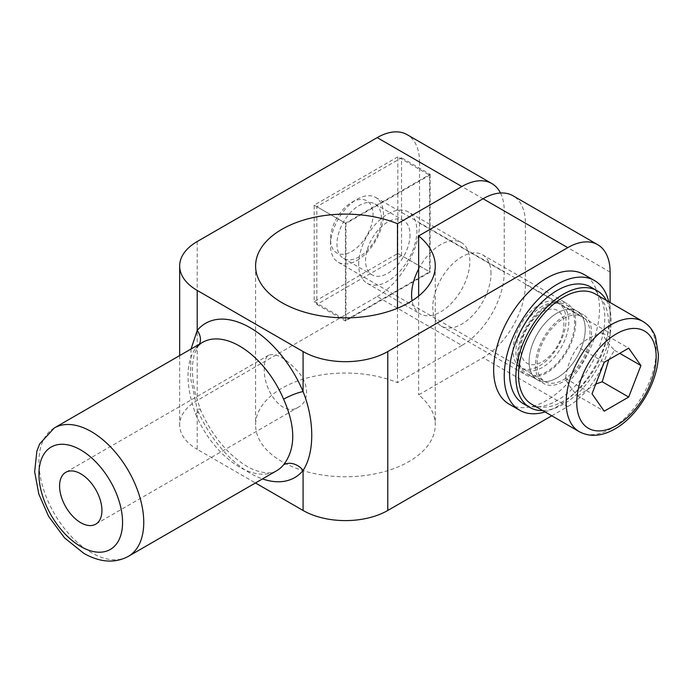 <?xml version="1.0" encoding="UTF-8"?>
<svg xmlns="http://www.w3.org/2000/svg" width="693" height="693" viewBox="0 0 693 693"><rect width="100%" height="100%" fill="white"/><g stroke="black" fill="none" stroke-linecap="round" stroke-linejoin="round"><path stroke-width="0.52" stroke-dasharray="3.46 2.6" d="M264.371 367.792C262.56 388.66 282.008 418.191 298.674 407.016C309.45 401.42 309.121 384.121 298.215 371.864C286.018 358.342 276.186 352.772 268.728 355.154C265.809 356.973 264.354 361.192 264.371 367.792M195.521 413.946A14.969 2.581 -22.9 0 0 200.424 409.615C208.35 427.936 219.057 443.277 232.553 455.639C240.099 462.352 247.358 467.117 254.331 469.941C269.534 475.381 274.263 471.916 276.62 470.746A74.116 42.793 60 0 1 195.521 413.946C185.507 384.996 185.507 363.123 195.521 348.336A14.969 11.946 39.5 0 0 198.181 346.102L194.265 354.21L192.871 362.006C191.926 370.989 192.723 381.453 195.261 393.416L200.416 409.606A14.969 2.581 -22.9 0 0 197.21 409.32A89.085 51.429 -120 0 0 262.491 478.906M198.207 346.058A14.969 11.946 39.5 0 0 199.419 344.161M191.051 348.995L190.54 377.668L197.21 409.32L197.21 449.35L255.448 482.969M551.767 415.8L567.758 406.566L483.064 357.666A59.893 34.581 120 0 0 525.407 284.321L525.407 223.198A59.893 34.581 120 0 0 513.011 195.781M525.407 284.321L610.109 333.22A59.893 34.581 -60 0 1 567.758 406.566M610.109 333.22L610.109 302.529M575.701 322.522A41.173 23.77 -60 0 1 557.726 363.955A41.173 23.77 -60 0 1 525.996 374.991A41.173 23.77 -60 0 1 525.996 327.442A41.173 23.77 -60 0 1 567.169 303.673A41.173 23.77 -60 0 1 575.701 322.522M500.485 193.018A59.893 34.581 -60 0 1 504.235 210.967L504.235 272.098A59.893 34.581 -60 0 1 461.885 345.443L377.191 296.543L197.21 400.45A59.893 34.581 0 0 0 179.669 424.904A59.893 34.581 0 0 0 197.21 449.35M461.885 345.443L397.479 382.631A89.83 51.862 0 0 0 304.236 378.811A89.83 51.862 0 0 0 255.596 424.904A89.83 51.862 0 0 0 345.435 476.767A89.83 51.862 0 0 0 435.265 424.904A89.83 51.862 0 0 0 418.65 394.854L483.064 357.666M418.65 296.032L418.65 394.854M490.999 273.622A41.173 23.77 120 0 0 482.475 254.773A41.173 23.77 120 0 0 441.302 278.543A41.173 23.77 120 0 0 441.302 326.091A41.173 23.77 120 0 0 473.033 315.055A41.173 23.77 120 0 0 490.999 273.622M504.235 210.967L419.542 162.067A59.893 34.581 120 0 0 407.137 134.659M419.542 162.067L419.542 223.198L504.235 272.098M397.479 308.255L397.479 382.631M418.65 269.005A41.173 23.77 -60 0 1 461.304 242.55A41.173 23.77 -60 0 1 469.828 261.4A41.173 23.77 -60 0 1 451.853 302.832A41.173 23.77 -60 0 1 420.131 313.868A41.173 23.77 -60 0 1 412.066 300.762M377.191 296.543A59.893 34.581 120 0 0 419.542 223.198M397.834 156.878L314.198 205.163L314.198 301.741L397.834 253.447L397.834 156.878L429.599 175.216L429.599 271.786L345.963 320.079L345.963 223.501L429.599 175.216M314.198 205.163L345.963 223.501M397.834 253.447L429.599 271.786M314.198 301.741L345.963 320.079M358.662 264.457A41.173 23.77 -60 0 1 376.637 223.016A41.173 23.77 -60 0 1 408.368 211.989A41.173 23.77 -60 0 1 416.891 230.838A41.173 23.77 -60 0 1 398.925 272.271A41.173 23.77 -60 0 1 367.195 283.298A41.173 23.77 -60 0 1 358.662 264.457M381.427 218.304A31.445 18.157 120 0 0 374.913 203.915A31.445 18.157 120 0 0 343.477 222.063A31.445 18.157 120 0 0 343.477 258.368A31.445 18.157 120 0 0 367.706 249.948A31.445 18.157 120 0 0 381.427 218.304M410.013 234.806A31.445 18.157 -60 0 1 396.292 266.45A31.445 18.157 -60 0 1 372.063 274.87A31.445 18.157 -60 0 1 365.549 260.481A31.445 18.157 -60 0 1 379.27 228.837A31.445 18.157 -60 0 1 403.499 220.417A31.445 18.157 -60 0 1 410.013 234.806M401.542 255.587L401.542 157.796L316.848 206.687L316.848 304.487L401.542 255.587L430.128 272.098L345.435 320.989L316.848 304.487M345.435 320.989L345.435 223.198L430.128 174.298L401.542 157.796M430.128 174.298L430.128 272.098M345.435 223.198L316.848 206.687M542.35 311.997A30.483 17.602 -60 0 1 561.018 338.548A30.483 17.602 -60 0 1 523.683 360.109A30.483 17.602 -60 0 1 542.35 311.997M539.509 304.686A37.431 21.613 -60 0 1 558.229 302.832A37.431 21.613 -60 0 1 563.963 332.822A37.431 21.613 -60 0 1 539.509 365.809A37.431 21.613 -60 0 1 520.798 367.662A37.431 21.613 -60 0 1 515.064 337.673A37.431 21.613 -60 0 1 539.509 304.686M542.35 306.323A37.431 21.613 120 0 0 517.896 339.31A37.431 21.613 120 0 0 523.631 369.3A37.431 21.613 120 0 0 542.35 367.446A37.431 21.613 120 0 0 566.805 334.459A37.431 21.613 120 0 0 561.061 304.47A37.431 21.613 120 0 0 542.35 306.323M563.522 379.669A37.431 21.613 120 0 0 587.976 346.691A37.431 21.613 120 0 0 582.241 316.692A37.431 21.613 120 0 0 544.811 338.305A37.431 21.613 120 0 0 544.811 381.522A37.431 21.613 120 0 0 563.522 379.669M531.704 404.218A63.635 36.738 120 0 0 563.522 401.065A63.635 36.738 120 0 0 605.093 344.993A63.635 36.738 120 0 0 595.339 294.005M604.218 362.283L577.754 347.002C571.136 356.037 567.065 366.536 565.531 378.508C567.065 382.839 571.136 388.634 577.754 395.902L604.218 411.183M565.531 378.508L592.004 393.789M608.792 359.65L614.448 350.268C607.83 343 603.759 337.205 602.226 332.874C591.519 336.114 583.359 340.817 577.754 347.002M602.226 332.874L628.698 348.155M577.754 395.902L595.772 384.069M614.448 350.268L619.741 353.326M356.982 260.421A37.431 21.613 120 0 0 381.436 227.443A37.431 21.613 120 0 0 375.693 197.444A37.431 21.613 120 0 0 356.982 199.298A37.431 21.613 120 0 0 330.509 245.14A37.431 21.613 120 0 0 338.262 262.275A37.431 21.613 120 0 0 356.982 260.421M351.784 251.429A30.085 17.368 120 0 0 373.059 214.579A30.085 17.368 120 0 0 351.784 202.304A30.085 17.368 120 0 0 330.509 239.146A30.085 17.368 120 0 0 351.784 251.429M537.335 379.799L526.749 373.692A39.674 22.904 120 0 0 566.424 350.779A39.674 22.904 120 0 0 566.424 304.972A39.674 22.904 120 0 0 526.749 327.876A39.674 22.904 120 0 0 526.749 373.692L537.335 379.799A39.674 22.904 -60 0 1 537.335 333.991A39.674 22.904 -60 0 1 577.009 311.079A39.674 22.904 -60 0 1 577.009 356.895A39.674 22.904 -60 0 1 537.335 379.799L537.335 379.799A39.674 22.904 120 0 0 577.009 356.895A39.674 22.904 120 0 0 577.009 311.079A39.674 22.904 120 0 0 546.43 321.708A39.674 22.904 120 0 0 529.114 361.642A39.674 22.904 120 0 0 537.335 379.799L543.684 383.472A39.674 22.904 -60 0 1 535.464 365.306A39.674 22.904 -60 0 1 552.789 325.381A39.674 22.904 -60 0 1 583.359 314.752A39.674 22.904 -60 0 1 583.359 360.559A39.674 22.904 -60 0 1 543.684 383.472M608.705 301.715A74.861 43.217 -60 0 1 545.07 411.937M509.156 404.158A74.861 43.217 120 0 0 584.017 360.94A74.861 43.217 120 0 0 584.017 274.497M606.41 300.398A67.377 38.903 -60 0 1 597.21 368.555A67.377 38.903 -60 0 1 542.784 410.611M590.86 287.093A67.377 38.903 -60 0 1 590.86 364.89A67.377 38.903 -60 0 1 523.484 403.794M54.288 427.953A74.116 42.793 -120 0 0 47.306 433.913A74.116 42.793 -120 0 0 45.331 494.525A74.116 42.793 -120 0 0 91.346 552.65A74.116 42.793 -120 0 0 128.396 556.323M195.521 348.336A74.116 42.793 60 0 1 202.503 342.385L198.181 346.102M610.109 272.089L525.407 223.198M197.21 241.528L197.21 400.45M579.348 431.722A63.635 36.738 120 0 0 611.165 428.569A63.635 36.738 120 0 0 652.737 372.496A63.635 36.738 120 0 0 642.983 321.509M298.674 407.016L95.729 524.185M268.728 355.154L65.783 472.314M179.669 355.561L179.669 424.904M367.195 283.298L420.131 313.86M461.304 242.55L408.368 211.989M482.475 254.773L567.169 303.673M441.302 326.091L525.996 374.991M255.596 265.982L255.596 424.904M435.265 265.982L435.265 424.904M374.913 203.915L403.499 220.417M343.477 258.368L372.054 274.87M523.631 369.3L544.811 381.522M561.061 304.47L582.241 316.692M330.509 239.146L330.509 245.14M351.784 202.304L356.982 199.298M338.262 262.275L520.798 367.662M375.693 197.444L558.229 302.832M566.424 304.972L583.359 314.752"/><path stroke-width="1.04" d="M59.581 486.027A29.946 17.29 60 0 1 65.783 472.314A29.946 17.29 60 0 1 88.86 480.344A29.946 17.29 60 0 1 101.932 510.472A29.946 17.29 60 0 1 95.729 524.185A29.946 17.29 60 0 1 72.652 516.164A29.946 17.29 60 0 1 59.581 486.027M54.288 427.953L202.503 342.385A74.116 42.793 60 0 1 283.602 399.185C295.798 426.879 295.798 448.743 283.602 464.795A74.116 42.793 60 0 1 276.62 470.746L128.396 556.323A74.116 42.793 -120 0 0 128.404 470.746A74.116 42.793 -120 0 0 54.288 427.953L39.683 443.875L36.868 451.117L34.65 471.751L38.834 494.152L48.623 516.372L64.51 537.846L83.862 553.395C100.208 562.543 115.055 563.513 128.396 556.323M262.491 478.906A89.085 51.429 -120 0 0 303.084 470.443A14.969 11.946 39.5 0 0 283.602 464.795M199.419 344.161A14.969 11.946 39.5 0 0 197.21 330.466L191.051 348.995M283.602 399.185A14.969 2.581 157.1 0 1 303.084 391.588A89.085 51.429 -120 0 0 197.21 330.466L197.21 290.428A59.893 34.581 180 0 1 179.669 265.982A59.893 34.581 180 0 1 197.21 241.528L377.191 137.621L461.885 186.521A59.893 34.581 -60 0 1 491.831 183.55A59.893 34.581 -60 0 1 500.485 193.018M255.448 482.969L303.084 510.472L303.084 470.443C314.622 452.91 314.648 420.53 303.084 391.588L303.084 351.55L197.21 290.428M303.084 510.472A59.893 34.581 0 0 0 387.777 510.472L551.767 415.8M567.758 247.644A59.893 34.581 -60 0 1 597.704 244.681L513.011 195.781A59.893 34.581 120 0 0 483.064 198.744L567.758 247.644L387.777 351.55A59.893 34.581 180 0 1 303.084 351.55M610.109 302.529L610.109 272.089A59.893 34.581 -60 0 0 597.704 244.681M483.064 198.744L418.65 235.932L418.65 296.032M418.65 235.932A89.83 51.862 180 0 1 435.265 265.982A89.83 51.862 180 0 1 345.435 317.844A89.83 51.862 180 0 1 255.596 265.982A89.83 51.862 180 0 1 304.236 219.889A89.83 51.862 180 0 1 397.479 223.709L461.885 186.521M491.831 183.55L407.137 134.659A59.893 34.581 120 0 0 377.191 137.621M397.479 223.709L397.479 308.255M412.066 300.762A41.173 23.77 -60 0 1 418.65 269.005M642.983 321.509L595.339 294.005A63.635 36.738 120 0 0 531.704 330.743A63.635 36.738 120 0 0 531.704 404.218L579.348 431.722C590.012 437.309 601.87 436.382 614.908 428.941C638.53 415.852 658.679 380.76 658.35 354.227L655.431 336.633C652.797 329.885 648.648 324.844 642.983 321.509A63.635 36.738 120 0 0 579.348 358.246A63.635 36.738 120 0 0 579.348 431.722M604.218 411.183L592.004 393.789L604.218 362.283L628.698 348.155L640.912 365.549L628.698 397.054L604.218 411.183M595.772 384.069L602.226 381.774L628.698 397.054M602.226 381.774L608.792 359.65M619.741 353.326L640.912 365.549M545.07 411.937A74.861 43.217 -60 0 1 519.741 410.273A74.861 43.217 -60 0 1 519.741 323.83A74.861 43.217 -60 0 1 594.603 280.613A74.861 43.217 -60 0 1 608.705 301.715M519.741 410.273L509.156 404.158L519.741 410.273M594.603 280.613L584.017 274.497A74.861 43.217 120 0 0 509.156 317.715A74.861 43.217 120 0 0 509.156 404.158M542.784 410.611A67.377 38.903 -60 0 1 529.833 407.458A67.377 38.903 -60 0 1 515.878 376.611A67.377 38.903 -60 0 1 545.296 308.809A67.377 38.903 -60 0 1 597.21 290.757A67.377 38.903 -60 0 1 606.41 300.398M529.833 407.458L523.484 403.794A67.377 38.903 -60 0 1 509.528 372.947A67.377 38.903 -60 0 1 538.937 305.145A67.377 38.903 -60 0 1 590.86 287.093L597.21 290.757M80.76 546.534A59.139 34.148 60 0 1 44.543 453.196A59.139 34.148 60 0 1 116.97 495.019A59.139 34.148 60 0 1 80.76 546.534M387.777 510.472L387.777 351.55M616.458 425.511A56.15 32.415 120 0 0 650.84 336.902A56.15 32.415 120 0 0 582.077 376.602A56.15 32.415 120 0 0 616.458 425.511M179.669 265.982L179.669 355.561"/></g></svg>
